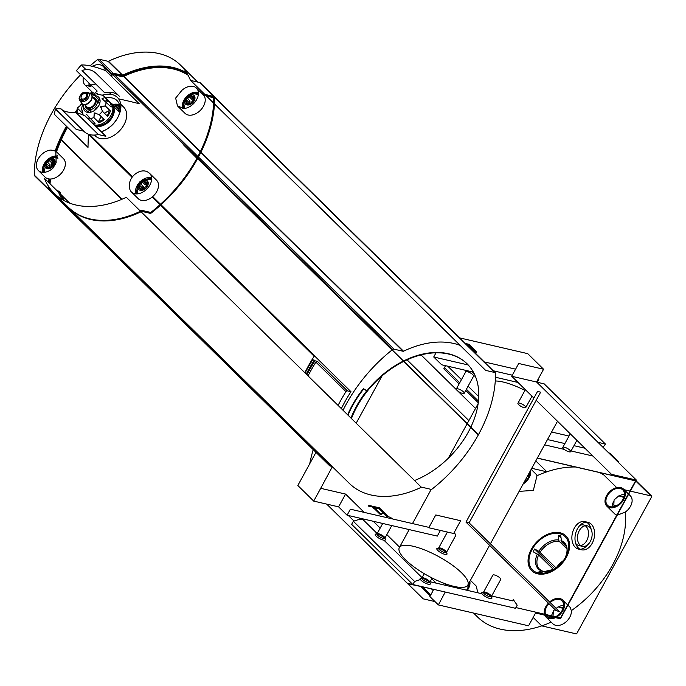 <?xml version="1.0" encoding="UTF-8"?>
<svg xmlns="http://www.w3.org/2000/svg" width="686" height="686" viewBox="0 0 686 686"><rect width="100%" height="100%" fill="white"/><g stroke="black" fill="none" stroke-linecap="round" stroke-linejoin="round"><path stroke-width="1.03" d="M541.931 537.49A24.396 16.593 -45.5 0 0 532.533 571.404A24.396 16.593 -45.5 0 0 566.336 557.341A24.396 16.593 -45.5 0 0 565.153 535.191A24.396 16.593 -45.5 0 0 541.931 537.49M477.842 592.79L476.247 586.093L470.399 580.347M473.537 613.061L477.43 616.885A95.414 64.887 -45.5 0 0 541.734 625.872L533.151 617.434M551.175 622.142A95.414 64.887 134.5 0 1 541.734 625.872L576.094 633.83A0.652 0.446 134.5 0 0 576.866 633.384L651.7 496.69A0.652 0.446 134.5 0 0 651.537 496.038L635.999 480.775A0.652 0.446 134.5 0 1 635.939 481.203L651.7 496.69M617.134 515.237L625.306 512.048A95.414 64.887 134.5 0 1 571.327 610.643L570.16 607.359L567.914 605.146M606.801 506.114A11.928 8.112 134.5 0 1 606.613 495.626A11.928 8.112 134.5 0 1 623.523 489.101A11.928 8.112 134.5 0 1 620.95 503.292A11.928 8.112 134.5 0 1 606.801 506.114L614.853 514.02L616.783 515.152M603.783 474.926A95.414 64.887 -45.5 0 0 599.581 472.56M575.597 467.003A95.414 64.887 -45.5 0 0 546.871 471.805L535.792 460.915M519.491 491.339L533.339 490.413L537.009 475.724A95.414 64.887 134.5 0 1 546.871 471.805L531.744 468.298M565.667 558.13L565.324 557.452L565.993 556.277A21.901 14.895 -45.5 0 1 565.298 557.632M560.891 537.738L558.473 535.363L558.678 539.951A18.522 12.597 -45.5 0 0 538.862 551.321L556.097 567.922M567.013 548.963L559.184 541.28L558.678 539.951M558.473 535.363A21.901 14.895 -45.5 0 1 560.805 535.903L561.517 541.82L566.516 546.733M553.516 569.586L538.621 554.948L533.168 551.758A21.901 14.895 -45.5 0 1 534.66 549.023L538.862 551.321M554.811 568.823L534.66 549.023M545.104 571.807L544.007 571.558L540.679 572.673A21.901 14.895 -45.5 0 1 538.347 572.133L541.674 571.018L542.772 571.267L541.674 571.018A18.522 12.597 -45.5 0 1 537.361 554.056M543.303 571.79L542.772 571.267M118.567 108.86L115.54 106.141L115.96 104.932L119.055 105.421A18.754 12.76 -45.5 0 1 119.776 105.781M119.681 112.144L119.784 111.604M119.836 106.073A18.754 12.76 -45.5 0 0 119.621 105.978L119.055 105.421M119.621 105.978L118.961 107.179A17.347 11.799 -45.5 0 1 120.041 107.771M120.041 107.899A17.347 11.799 -45.5 0 0 119.304 107.513L118.961 107.179M51.536 167.676L50.781 166.93L49.761 167.607L46.262 166.801L46.622 163.843A12.468 8.481 -45.5 0 0 44.916 166.612M50.781 166.93L52.676 165.317A124.689 84.798 134.5 0 1 53.328 162.582M54.374 164.537L53.551 163.722L52.676 165.317L53.379 166.012M50.155 159.684L51.124 160.215L50.155 159.684L49.503 160.738A12.468 8.481 -45.5 0 0 47.728 162.462M53.731 161.433L52.908 160.627L53.654 160.498L53.457 164.46M51.519 160.798L51.124 160.215L53.654 160.498M48.329 168.85L46.262 166.801M49.581 167.65L49.092 167.178L49.761 167.607A1.732 1.183 134.5 0 0 49.529 166.655L46.742 163.945L46.459 162.839L47.617 162.35L50.258 164.949A0.978 0.66 134.5 0 0 49.212 166.346M146.855 182.999L146.041 182.193L146.778 182.064L146.581 186.026L142.885 189.173L139.387 188.367L139.755 185.409L140.27 185.915M147.507 186.103L146.675 185.289L146.581 186.026M143.28 181.25L144.249 181.781L143.28 181.25L142.637 182.304A12.468 8.481 -45.5 0 0 140.853 184.028M146.538 184.225L144.249 181.781L146.778 182.064M141.462 190.416L139.387 188.367M142.705 189.216L142.225 188.744L142.885 189.173A1.732 1.183 134.5 0 0 142.654 188.221L139.875 185.512L139.584 184.405L140.741 183.917L143.391 186.515A0.978 0.66 134.5 0 0 142.336 187.913M191.42 103.843L190.665 103.106L189.636 103.783L186.138 102.969L186.506 100.019L187.021 100.525M190.665 103.106L193.435 99.899L193.332 100.628M190.031 95.86L191 96.383L190.031 95.86L189.387 96.906A12.468 8.481 -45.5 0 0 187.604 98.63M193.606 97.601L192.792 96.803L193.529 96.666L193.503 100.002M193.289 98.835L191 96.383L193.529 96.666M188.213 105.018L186.138 102.969M188.967 103.354L189.636 103.783A1.732 1.183 134.5 0 0 189.405 102.823L186.626 100.122L186.335 99.007L187.492 98.527L190.142 101.125A0.978 0.66 134.5 0 0 189.087 102.514M95.757 84.018L86.127 85.896A13.008 8.849 134.5 0 1 85.09 85.081A13.008 8.849 134.5 0 1 83.392 77.518M51.004 150.045L55.806 151.16L56.158 162.736L52.865 168.259A13.008 8.849 134.5 0 1 38.339 170.471A13.008 8.849 134.5 0 1 38.596 158.226A13.008 8.849 134.5 0 1 51.004 150.045M83.726 131.155L76.223 129.414L55.437 108.988L54.288 114.262L88.005 147.396A345.71 153.964 -108 0 1 88.434 134.199M118.652 98.878A345.71 97.386 28.7 0 1 139.224 103.732L105.507 70.598A47.703 13.437 -151.3 0 0 81.265 64.981L85.964 69.595M129.534 186.009C128.411 176.096 141.53 166.93 148.673 172.666A13.008 8.849 134.5 0 1 149.711 173.481A13.008 8.849 134.5 0 1 149.917 184.92A13.008 8.849 134.5 0 1 131.472 192.037A13.008 8.849 134.5 0 1 129.534 186.009M183.797 108.517L177.451 105.893L175.659 98.081L181.936 90.303A13.008 8.849 134.5 0 1 196.462 88.091A13.008 8.849 134.5 0 1 196.668 99.53A13.008 8.849 134.5 0 1 183.797 108.517M82.243 103.843L77.286 108.071L77.055 112.727M77.286 108.071L82.183 112.881M93.665 94.111L97.206 91.084L76.42 70.658L81.265 64.981M109.057 92.293L111.201 94.402M61.577 109.366L61.071 108.877C63.841 111.681 68.703 112.804 75.657 112.255A47.703 13.437 -151.3 0 1 85.064 115.848L105.85 136.274L98.33 134.533A24.936 16.961 134.5 0 1 84.044 131.463L61.071 108.877A47.703 13.437 -151.3 0 0 55.437 108.988M75.657 112.255L98.33 134.533M96.64 73.925L119.004 95.894A24.936 16.961 134.5 0 1 119.313 96.212L96.64 73.925C92.361 69.638 87.499 68.506 82.054 70.547L104.726 92.833A24.936 16.961 134.5 0 1 118.687 95.594M341.345 408.616A125.77 85.536 134.5 0 1 350.949 391.689L314.668 356.034A125.77 85.536 134.5 0 1 314.771 355.871L161.013 204.762M160.49 204.239L152.704 196.59M144.18 188.221L142.739 186.798M132.484 176.722L89.583 134.559M329.366 465.322A1.732 1.183 134.5 0 1 329.331 465.048A125.77 85.536 134.5 0 1 329.331 463.745M343.051 410.288A125.77 85.536 134.5 0 1 391.972 350.04M392.178 349.869A125.77 85.536 134.5 0 1 392.555 349.577A1.732 1.183 134.5 0 1 393.961 349.157L403.154 351.283L200.827 152.438M136.368 213.895L135.802 213.337M121.628 199.403L61.191 140.004M403.84 361.333A77.844 52.942 134.5 0 1 448.644 354.053A77.844 52.942 134.5 0 1 467.175 363.88M351.446 418.537A77.844 52.942 134.5 0 1 403.591 361.462M459.86 337.941L527.714 353.65L543.586 369.248L536.598 382.025L636.376 480.089L560.436 618.789L535.56 613.027L528.563 625.803L438.371 604.915L445.248 592.035M440.395 530.432L437.291 536.1L347.099 515.212L338.592 506.851L313.708 501.097L297.835 485.491L315.98 452.348M347.991 415.141A83.915 57.067 134.5 0 1 363.734 388.962L366.753 390.849M403.505 360.999A77.844 52.942 134.5 0 1 448.301 353.719A77.844 52.942 134.5 0 1 467.003 363.717A77.844 52.942 134.5 0 1 470.819 427.155M470.699 427.412A77.844 52.942 134.5 0 1 414.533 480.543M351.103 418.203A77.844 52.942 134.5 0 1 403.248 361.128M332.075 466.429L330.017 465.957A1.732 1.183 134.5 0 1 329.597 465.734L49.306 190.262A1.732 1.183 134.5 0 1 49.092 189.911M460.135 345.367A89.995 61.2 134.5 0 0 403.514 351.223A0.652 0.446 134.5 0 1 403.154 351.283M494.537 372.447L485.671 370.389A0.652 0.446 134.5 0 1 485.439 370.2L214.495 103.92M494.855 372.515A1.732 1.183 134.5 0 1 495.275 372.738A1.732 1.183 134.5 0 1 495.532 373.424A125.77 85.536 134.5 0 1 478.725 434.178L478.271 434.478M478.313 434.521L197.92 158.998L478.322 434.907A125.77 85.536 134.5 0 1 432.317 488.895A1.732 1.183 134.5 0 1 430.911 489.324L421.719 487.189A0.652 0.446 134.5 0 0 421.358 487.249A89.995 61.2 134.5 0 1 349.354 483.416L69.063 207.952A89.995 61.2 134.5 0 1 68.78 207.669M347.648 414.807A83.915 57.067 134.5 0 1 363.4 388.628L366.821 390.763A78.067 53.088 134.5 0 0 350.983 418.083M624.123 489.693L629.98 491.047M630.331 491.125L650.877 495.884M616.714 487.635L601.931 473.1M571.327 610.643A11.928 8.112 134.5 0 1 564.689 622.931A11.928 8.112 134.5 0 1 552.847 623.78L546.039 617.1A11.928 8.112 134.5 0 1 544.753 615.162M628.668 494.16L630.323 495.789A11.928 8.112 134.5 0 1 625.306 512.048M453.66 533.502L428.784 527.74L435.773 514.963L460.658 520.725L453.66 533.502M379.324 507.803L368.442 505.282L368.039 506.011L378.921 508.532L386.861 516.326L387.264 515.598L379.324 507.803L378.921 508.532M465.983 522.123L537.524 391.449L540.637 392.169L469.095 522.843L465.983 522.123L556.123 610.712L559.236 611.432L469.095 522.843M587.979 522.338L584.866 521.617A14.097 9.544 103 0 0 573.196 530.561A14.097 9.544 103 0 0 575.194 547.214A14.097 9.544 103 0 0 578.512 549.083L581.617 549.803A14.097 9.544 103 0 0 594.093 538.218A14.097 9.544 103 0 0 587.979 522.338A14.097 9.544 103 0 0 576.309 531.281A14.097 9.544 103 0 0 578.307 547.934A14.097 9.544 103 0 0 581.617 549.803M580.107 549.246A14.097 9.544 103 0 0 587.559 544.89M591.152 529.36A14.097 9.544 103 0 0 586.384 522.166M347.099 515.212L350.392 509.192L428.973 527.388M359.43 518.067L361.162 519.774L361.796 518.616M465.528 343.506L468.847 344.278L476.787 352.081L476.384 352.81L474.558 352.381M484.239 361.899L515.606 369.162M533.897 398.069L511.713 376.262L518.71 363.486L543.586 369.248M473.383 372.129L441.664 364.781L433.724 356.986L468.221 364.969M493.268 370.774L512.305 375.182M433.724 356.986L436.013 352.801M495.481 377.249L518.024 382.471M538.433 378.663L538.913 379.135L537.421 381.879L537.987 382.436L544.204 383.877L605.429 444.048L603.071 447.358M538.261 378.989L538.913 379.135M536.761 381.725L537.421 381.879M475.184 375.825A5.78 1.629 28.7 0 1 474.875 375.954L473.503 376.297M465.64 371.992L465.185 370.654A5.78 1.629 28.7 0 1 465.151 370.226M471.445 371.683A5.78 1.629 28.7 0 1 474.155 373.613M495.283 380.996A39.033 10.993 28.7 0 1 524.944 390.411M478.759 396.654L468.092 386.175M461.455 379.641L447.769 366.195M598.869 443.233L599.212 442.607L605.429 444.048M551.613 432.009L569.02 436.039M598.501 442.873L599.007 442.985M547.488 439.546L564.895 443.576M573.968 445.677L584.926 448.215M544.59 444.837L564.235 449.39M571.069 450.968L592.858 456.018M608.714 452.897L609.983 453.197L618.489 461.549L618.146 462.175M617.211 461.258L618.489 461.549M537.352 458.059L635.125 480.697A0.643 0.437 134.5 0 1 635.287 481.358L560.822 617.366A0.643 0.437 134.5 0 1 560.059 617.803L515.906 607.573M431.537 588.94L420.527 586.307M536.178 400.307L611.492 474.326L636.376 480.089M431.425 588.828L433.166 590.535L429.865 596.563L438.371 604.915M412.878 584.532L414.567 581.445L353.333 521.274L351.644 524.361L412.878 584.532L515.512 608.302L517.201 605.215L513.282 599.564L512.588 600.842L491.673 595.997M481.975 593.75L430.088 581.737M468.864 420.595L407.03 359.824L468.864 420.595M348.368 515.512L354.01 521.051L348.368 515.512M406.944 582.86A1.08 0.737 134.5 0 0 407.347 583.254L420.484 586.384M338.592 506.851L345.581 494.083L320.705 488.321L313.708 501.097M511.713 376.262L536.598 382.025M436.219 583.151L431.726 578.744M399.578 547.145L386.827 534.617M380.181 528.083L373.253 521.266M364.215 512.391L345.581 494.083M422.087 577.689L383.963 540.216M377.189 533.554L362.045 518.676M475.518 408.444L457.802 391.037M456.542 389.802L421.521 355.382L421.907 354.679M459.114 383.903L443.799 368.845L445.531 365.681M478.262 402.725L465.76 390.437M420.269 355.091L421.521 355.382M478.451 401.096L466.403 389.262M459.766 382.728L444.442 367.67M384.477 538.098A5.78 1.629 28.7 0 1 385.412 539.368A5.78 1.629 28.7 0 1 379.555 538.561A5.78 1.629 28.7 0 1 375.722 534.06A5.78 1.629 28.7 0 1 384.477 538.098M429.385 582.225A5.78 1.629 28.7 0 1 430.311 583.494A5.78 1.629 28.7 0 1 424.454 582.688A5.78 1.629 28.7 0 1 420.621 578.195A5.78 1.629 28.7 0 1 429.385 582.225M446.063 552.359A5.78 1.629 28.7 0 1 446.989 553.628A5.78 1.629 28.7 0 1 441.132 552.822A5.78 1.629 28.7 0 1 437.299 548.32A5.78 1.629 28.7 0 1 446.063 552.359M490.962 596.486A5.78 1.629 28.7 0 1 491.896 597.755A5.78 1.629 28.7 0 1 486.04 596.949A5.78 1.629 28.7 0 1 482.198 592.455A5.78 1.629 28.7 0 1 490.962 596.486M461.567 572.81A39.033 10.993 28.7 0 1 467.818 585.072A39.033 10.993 28.7 0 1 428.296 575.974A39.033 10.993 28.7 0 1 399.338 547.582A39.033 10.993 28.7 0 1 425.397 550.266A39.033 10.993 28.7 0 1 461.567 572.81M414.567 581.445L420.432 579.541M353.333 521.274L360.364 518.985M579.944 544.941A10.547 7.143 103 0 0 582.423 546.339A10.547 7.143 103 0 0 591.752 537.678A10.547 7.143 103 0 0 587.182 525.793A10.547 7.143 103 0 0 578.444 532.482A10.547 7.143 103 0 0 579.944 544.941M585.278 525.725A10.547 7.143 -77 0 1 586.024 526.351A10.547 7.143 -77 0 1 587.953 537.49A10.547 7.143 -77 0 1 580.682 545.567M582.423 546.339L578.778 545.499A10.547 7.143 -77 0 1 576.3 544.101A10.547 7.143 -77 0 1 575.683 543.398M579.833 525.476A10.547 7.143 -77 0 1 583.537 524.953L587.182 525.793M466.626 344.586L468.452 345.007L468.847 344.278M468.452 345.007L476.384 352.81M382.033 513.96L382.625 512.896L382.033 513.96L380.473 513.6L374.805 508.034L374.402 508.763L373.63 508.583L372.704 507.091M374.805 508.034L374.024 507.854L373.63 508.583M380.473 513.6L380.078 514.328L374.402 508.763M381.63 514.689L380.078 514.328M376.357 508.395L375.962 509.123L376.734 509.304L377.137 508.575L376.357 508.395M374.024 507.854L373.424 507.254M537.31 458.137L635.236 480.809A0.643 0.437 134.5 0 1 635.33 480.852M445.488 585.304L446.166 584.069M531.161 469.37L535.766 473.889A11.928 8.112 134.5 0 1 537.009 475.724M565.556 557.161A23.307 15.855 -45.5 0 0 554.837 533.348A23.307 15.855 -45.5 0 0 528.992 559.853A23.307 15.855 -45.5 0 0 553.225 569.809A23.307 15.855 -45.5 0 0 565.436 557.392A23.307 15.855 -45.5 0 0 565.556 557.161M569.963 450.265A4.485 1.261 28.7 0 1 570.683 451.671A4.485 1.261 28.7 0 1 566.147 450.633A4.485 1.261 28.7 0 1 562.82 447.366A4.485 1.261 28.7 0 1 565.813 447.675A4.485 1.261 28.7 0 1 569.963 450.265M525.064 406.138A4.485 1.261 28.7 0 1 525.785 407.544A4.485 1.261 28.7 0 1 521.24 406.498A4.485 1.261 28.7 0 1 517.921 403.239A4.485 1.261 28.7 0 1 520.914 403.548A4.485 1.261 28.7 0 1 525.064 406.138M463.487 391.877A4.485 1.261 28.7 0 1 464.199 393.284A4.485 1.261 28.7 0 1 459.663 392.238A4.485 1.261 28.7 0 1 456.336 388.979A4.485 1.261 28.7 0 1 459.328 389.288A4.485 1.261 28.7 0 1 463.487 391.877M456.336 388.979L465.734 371.821A4.485 1.261 28.7 0 1 468.727 372.129A4.485 1.261 28.7 0 1 472.877 374.719A4.485 1.261 28.7 0 1 473.597 376.125L464.199 393.284M482.198 592.455L483.836 592.052A4.485 1.261 28.7 0 1 490.627 595.174A4.485 1.261 28.7 0 1 491.348 596.168L491.896 597.755M491.202 596.734A4.485 1.261 28.7 0 1 486.811 595.542A4.485 1.261 28.7 0 1 483.441 592.481M483.579 592.112L492.874 575.125A4.485 1.261 28.7 0 1 495.867 575.425A4.485 1.261 28.7 0 1 500.025 578.015A4.485 1.261 28.7 0 1 500.737 579.43L491.442 596.417M437.299 548.32L438.937 547.925A4.485 1.261 28.7 0 1 445.728 551.047A4.485 1.261 28.7 0 1 446.449 552.033L446.989 553.628M446.303 552.607A4.485 1.261 28.7 0 1 441.904 551.415A4.485 1.261 28.7 0 1 438.534 548.354M453.969 532.945A4.485 1.261 28.7 0 1 455.118 533.888A4.485 1.261 28.7 0 1 455.838 535.294L446.535 552.29M420.621 578.195L422.259 577.792A4.485 1.261 28.7 0 1 429.05 580.913A4.485 1.261 28.7 0 1 429.77 581.908L430.311 583.494M429.625 582.474A4.485 1.261 28.7 0 1 425.226 581.282A4.485 1.261 28.7 0 1 421.856 578.221M375.722 534.06L377.351 533.665A4.485 1.261 28.7 0 1 384.151 536.786A4.485 1.261 28.7 0 1 384.872 537.773L385.412 539.368M384.726 538.347A4.485 1.261 28.7 0 1 380.327 537.155A4.485 1.261 28.7 0 1 376.957 534.094M386.012 517.441L386.398 516.73A4.485 1.261 28.7 0 1 388.902 516.858A4.485 1.261 28.7 0 1 392.846 519.019M306.882 374.745A139.429 94.822 134.5 0 1 314.951 360.785L317.378 361.342L347.425 390.874L350.949 391.689M308.04 375.885A130.76 88.923 134.5 0 1 315.903 362.131A1.303 0.883 134.5 0 1 317.378 361.342M306.222 374.102A139.429 94.822 134.5 0 1 314.291 360.133L314.951 360.785M305.073 372.97A141.599 96.297 134.5 0 1 312.73 359.773L314.291 360.133M312.25 359.301L312.73 359.773M304.833 372.73A125.77 85.536 134.5 0 1 314.162 356.266A0.652 0.446 134.5 0 1 314.771 355.871M338.087 405.417A130.76 88.923 134.5 0 1 345.95 391.663A1.303 0.883 134.5 0 1 347.425 390.874M421.358 487.249L141.059 211.777A89.995 61.2 134.5 0 1 69.063 207.952M330.017 465.957L49.718 190.485A1.732 1.183 134.5 0 1 49.306 190.262M194.935 79.31A89.995 61.2 134.5 0 1 195.218 79.585A89.995 61.2 134.5 0 1 197.517 82.028M214.624 97.069A1.732 1.183 134.5 0 1 214.975 97.275A1.732 1.183 134.5 0 1 215.241 97.952L495.532 373.424M198.022 159.058L478.322 434.907M196.891 158.32A124.689 84.798 134.5 0 1 151.074 212.223A0.652 0.446 134.5 0 1 150.551 212.386L141.076 210.19A0.652 0.446 134.5 0 0 140.716 210.242A88.906 60.462 134.5 0 1 139.901 210.636M64.287 200.724A88.906 60.462 134.5 0 1 59.348 191.403A0.652 0.446 134.5 0 0 59.125 191.214L57.067 190.734M64.57 200.878A88.906 60.462 134.5 0 1 59.914 191.96L59.348 191.403M213.749 97.892L204.025 95.217L213.492 97.403A0.652 0.446 134.5 0 1 213.749 97.746A124.689 84.798 134.5 0 1 197.028 158.08M204.591 95.766A0.652 0.446 134.5 0 1 204.368 95.577L203.982 95.2M204.025 95.217A0.652 0.446 134.5 0 1 203.802 95.02A88.906 60.462 134.5 0 0 202.653 92.318M188.067 75.22A88.906 60.462 134.5 0 0 123 76.738L122.434 76.18A88.906 60.462 134.5 0 1 187.913 74.928M123 76.738A0.652 0.446 134.5 0 1 122.64 76.789L122.065 76.232A0.652 0.446 134.5 0 0 122.434 76.18M111.304 74.808A124.689 84.798 134.5 0 1 112.075 74.199A0.652 0.446 134.5 0 1 112.598 74.045L122.065 76.232M111.629 75.563A124.689 84.798 134.5 0 1 112.641 74.757A0.652 0.446 134.5 0 1 113.164 74.603L122.64 76.789M50.558 189.225L49.649 189.019A0.652 0.446 134.5 0 1 49.401 188.676A124.689 84.798 134.5 0 1 49.401 187.647M49.521 183.316A124.689 84.798 134.5 0 1 49.821 179.037M51.844 165.952A124.689 84.798 134.5 0 1 52.599 162.685M53.182 160.395A124.689 84.798 134.5 0 1 53.594 158.86M55.943 151.297A124.689 84.798 134.5 0 1 67.005 126.747M76.035 112.375A124.689 84.798 134.5 0 1 77.149 110.806M90.775 94.016A124.689 84.798 134.5 0 1 92.43 92.233M49.967 189.087A124.689 84.798 134.5 0 1 49.967 188.436M50.087 183.874A124.689 84.798 134.5 0 1 50.438 179.037M53.825 160.653A124.689 84.798 134.5 0 1 54.194 159.298M56.509 151.855A124.689 84.798 134.5 0 1 67.571 127.304M91.349 94.565A124.689 84.798 134.5 0 1 93.099 92.687M51.579 190.494L49.152 189.928A1.732 1.183 134.5 0 1 48.74 189.705L34.566 175.779A1.732 1.183 134.5 0 1 34.3 175.093A125.77 85.536 134.5 0 1 80.622 74.791M48.509 189.293A1.732 1.183 134.5 0 1 48.474 189.027A125.77 85.536 134.5 0 1 48.492 186.318M48.655 182.467A125.77 85.536 134.5 0 1 48.938 178.952M50.764 166.955A125.77 85.536 134.5 0 1 51.682 162.874M50.893 159.881L52.136 161.099A125.77 85.536 134.5 0 1 52.813 158.56A12.468 8.481 -45.5 0 0 50.764 159.787M55.283 150.714A125.77 85.536 134.5 0 1 66.439 126.198M75.177 112.298A125.77 85.536 134.5 0 1 77.218 109.434M79.902 105.841A125.77 85.536 134.5 0 1 81.797 103.406M90.149 93.613A125.77 85.536 134.5 0 1 91.873 91.752A13.008 8.849 -45.5 0 0 94.582 93.322M110.926 74.165A125.77 85.536 134.5 0 1 111.689 73.548A1.732 1.183 134.5 0 1 113.096 73.128L122.288 75.254L108.114 61.328A0.652 0.446 134.5 0 0 108.482 61.268A89.995 61.2 134.5 0 1 180.478 65.101A89.995 61.2 134.5 0 1 190.408 80.245A0.652 0.446 134.5 0 0 190.631 80.433L199.823 82.56A1.732 1.183 134.5 0 1 200.235 82.783A1.732 1.183 134.5 0 1 200.501 83.469L214.675 97.395A125.77 85.536 134.5 0 1 197.86 158.149L197.405 158.449M186.729 72.913A89.995 61.2 134.5 0 0 122.657 75.203A0.652 0.446 134.5 0 1 122.288 75.254M180.478 65.101L194.653 79.027A89.995 61.2 134.5 0 1 197.397 82.003M213.68 96.417L204.805 94.368A0.652 0.446 134.5 0 1 204.574 94.171L190.408 80.245M213.998 96.494A1.732 1.183 134.5 0 1 214.409 96.717A1.732 1.183 134.5 0 1 214.675 97.395M197.457 158.5L183.179 144.514L197.465 158.878A125.77 85.536 134.5 0 1 151.452 212.874A1.732 1.183 134.5 0 1 150.045 213.295L140.862 211.168A0.652 0.446 134.5 0 0 140.493 211.219A89.995 61.2 134.5 0 1 68.497 207.395L54.323 193.461A89.995 61.2 134.5 0 1 44.393 178.317A0.652 0.446 134.5 0 0 44.17 178.128L44.419 178.369M62.246 199.575A89.995 61.2 134.5 0 1 58.567 192.251L44.393 178.317M92.25 66.31A13.008 8.849 134.5 0 1 103.329 66.525A13.008 8.849 134.5 0 1 105.224 70.487L105.207 70.478M183.282 144.566L197.465 158.878M90.089 65.83A125.77 85.536 134.5 0 1 97.523 59.622A1.732 1.183 134.5 0 1 98.93 59.202L108.114 61.328M49.152 189.928L34.977 176.002A1.732 1.183 134.5 0 1 34.566 175.779M140.493 211.219L126.318 197.294A89.995 61.2 134.5 0 1 54.323 193.461M101.365 131.866A22.724 15.452 -45.5 0 0 105.798 129.783A22.724 15.452 -45.5 0 0 117.7 117.675A22.724 15.452 -45.5 0 0 117.821 117.452A22.724 15.452 -45.5 0 0 102.583 95.191M194.189 100.825A6.071 4.133 -45.5 0 0 190.082 94.891A6.071 4.133 -45.5 0 0 185.237 103.74A6.071 4.133 -45.5 0 0 194.189 100.825M198.331 94.668A9.758 6.637 -45.5 0 0 197.86 94.411C187.638 92.276 188.358 96.1 185.014 99.033C183.591 99.787 183.436 102.754 184.568 107.934A9.758 6.637 -45.5 0 0 184.826 108.405M191.986 94.617A9.758 6.637 -45.5 0 0 186.652 98.681M186.266 99.187A9.758 6.637 -45.5 0 0 184.671 102.068M198.434 93.365A12.468 8.481 -45.5 0 0 195.476 93.69M192.706 94.728A12.468 8.481 -45.5 0 0 190.648 95.954M186.481 99.993A12.468 8.481 -45.5 0 0 184.791 102.78M183.805 105.567A12.468 8.481 -45.5 0 0 183.531 108.491M177.451 105.893L185.023 113.336A13.008 8.849 -45.5 0 0 203.476 106.219A13.008 8.849 -45.5 0 0 203.262 94.771L196.462 88.091M54.305 164.657A6.071 4.133 -45.5 0 0 50.198 158.715A6.071 4.133 -45.5 0 0 45.353 167.573A6.071 4.133 -45.5 0 0 54.305 164.657M52.11 158.449A9.758 6.637 -45.5 0 0 46.777 162.505M46.382 163.011A9.758 6.637 -45.5 0 0 44.796 165.892M57.976 158.234C47.763 156.108 48.474 159.924 45.139 162.865C43.707 163.611 43.552 166.578 44.684 171.766A9.758 6.637 -45.5 0 0 44.95 172.237M57.538 157.205A12.468 8.481 -45.5 0 0 55.6 157.523M43.93 169.399A12.468 8.481 -45.5 0 0 43.655 172.349M38.339 170.471L45.147 177.16A13.008 8.849 -45.5 0 0 63.592 170.042A13.008 8.849 -45.5 0 0 63.386 158.603L55.806 151.16M147.439 186.223A6.071 4.133 -45.5 0 0 143.331 180.281A6.071 4.133 -45.5 0 0 138.486 189.13A6.071 4.133 -45.5 0 0 147.439 186.223M151.58 180.058A9.758 6.637 -45.5 0 0 151.109 179.801C140.887 177.674 141.608 181.49 138.263 184.431C136.831 185.177 136.686 188.144 137.817 193.332A9.758 6.637 -45.5 0 0 138.075 193.804M145.235 180.015A9.758 6.637 -45.5 0 0 139.901 184.071M139.515 184.577A9.758 6.637 -45.5 0 0 137.92 187.458M151.683 178.763A12.468 8.481 -45.5 0 0 148.725 179.089M145.955 180.118A12.468 8.481 -45.5 0 0 143.897 181.353M139.73 185.383A12.468 8.481 -45.5 0 0 138.04 188.178M137.054 190.965A12.468 8.481 -45.5 0 0 136.78 193.915M131.472 192.037L138.272 198.726A13.008 8.849 -45.5 0 0 156.725 191.608A13.008 8.849 -45.5 0 0 156.511 180.169L149.711 173.481M90.561 84.558A12.468 8.481 -45.5 0 0 90.389 86.264M111.998 76.969A13.008 8.849 -45.5 0 0 110.137 73.213L103.329 66.525M189.387 96.906L192.029 99.504A0.978 0.66 134.5 0 1 193.058 98.604M186.626 100.122L189.267 102.711A1.732 1.183 134.5 0 1 189.405 102.823M142.637 182.304L145.278 184.903A0.978 0.66 134.5 0 1 146.298 183.994M139.875 185.512L142.517 188.11A1.732 1.183 134.5 0 1 142.654 188.221M49.503 160.738L52.153 163.337A0.978 0.66 134.5 0 1 53.174 162.428M46.742 163.945L49.383 166.544A1.732 1.183 134.5 0 1 49.529 166.655M94.462 135.056L95.303 135.888A20.203 13.737 -45.5 0 0 123.952 124.835A20.203 13.737 -45.5 0 0 123.626 107.076L120.727 104.229M119.484 104.666A20.203 13.737 -45.5 0 0 113.722 104.289M115.377 105.721L115.411 106.613A17.347 11.799 -45.5 0 0 113.85 106.639M119.621 112.393A13.66 9.287 -45.5 0 0 119.038 111.741L112.11 104.932M113.396 109.769A13.66 9.287 -45.5 0 0 112.787 109.803M109.125 110.712A13.66 9.287 -45.5 0 0 104.606 113.37M101.296 116.731A13.66 9.287 -45.5 0 0 98.69 121.328M97.849 125.015A13.66 9.287 -45.5 0 0 97.824 125.615M117.452 118.112A20.203 13.737 -45.5 0 0 117.006 100.568A20.203 13.737 -45.5 0 0 105.704 98.029M101.134 131.643A20.203 13.737 -45.5 0 0 106.236 129.525M105.798 129.783L106.639 129.294A20.203 13.737 -45.5 0 0 117.22 118.524L117.7 117.675M112.075 104.032L111.595 104.023A16.807 11.43 -45.5 0 1 112.075 104.032L115.162 104.521A18.754 12.76 -45.5 0 0 111.998 104.701M115.677 105.018L115.162 104.521M115.617 105.069A18.754 12.76 -45.5 0 0 112.461 105.275M115.076 106.279A17.347 11.799 -45.5 0 0 113.516 106.304M105.473 106.09A9.758 6.637 -45.5 0 0 100.782 107.376M95.225 113.019A9.758 6.637 -45.5 0 0 94.008 117.7M107.102 115.831A9.758 6.637 -45.5 0 0 107.848 114.631A9.758 6.637 -45.5 0 0 109.16 109.717M98.269 106.562A9.758 6.637 -45.5 0 0 94.359 110.54M97.746 121.379A9.758 6.637 -45.5 0 0 103.809 119.193M94.214 124.843A14.097 9.587 -45.5 0 0 110.952 115.351A14.097 9.587 -45.5 0 0 110.729 102.96L103.92 96.272A14.097 9.587 -45.5 0 1 104.915 97.523L102.008 98.698L111.158 107.016A14.097 9.587 134.5 0 0 110.017 102.54L104.915 97.523M109.46 101.982A14.097 9.587 -45.5 0 0 105.773 100.936M100.019 102.103A14.097 9.587 -45.5 0 0 97.052 103.749M91.512 109.374A14.097 9.587 -45.5 0 0 89.917 112.375M88.863 118.198A14.097 9.587 -45.5 0 0 89.129 119.844M98.175 94.291L102.626 95.285M105.121 101.151L107.728 100.302L104.795 97.412M110.446 110.978L105.344 105.961L100.628 106.373L102.446 111.252L107.548 116.268A14.097 9.587 134.5 0 0 109.254 113.679A14.097 9.587 134.5 0 0 110.446 110.978M104.255 119.63L99.153 114.613L94.239 112.898L93.913 117.615L99.016 122.631A14.097 9.587 134.5 0 0 104.255 119.63M92.516 123.171A14.097 9.587 134.5 0 0 95.071 123.429L86.65 114.519M82.088 110.712L82.148 110.094L82.028 110.652A14.097 9.587 -45.5 0 1 82.054 110.043M90.252 109.649L87.842 111.707L83.46 107.393M97.301 102.454L99.273 100.053L94.874 95.723M97.523 94.274A14.097 9.587 -45.5 0 1 98.124 94.239L97.575 94.359M83.169 115.128L82.148 110.094M85.098 105.138A6.508 4.425 -45.5 0 0 86.084 107.625L87.216 108.74A6.508 4.425 -45.5 0 0 96.443 105.181A6.508 4.425 -45.5 0 0 96.332 99.461L95.2 98.347A6.508 4.425 -45.5 0 0 92.696 97.403M95.697 98.973A6.508 4.425 -45.5 0 0 93.828 98.518M86.23 106.253A6.508 4.425 -45.5 0 0 86.719 108.105M86.084 107.625A6.508 4.425 -45.5 0 0 95.303 104.066A6.508 4.425 -45.5 0 0 95.2 98.347M84.618 104.666L86.839 106.853A5.419 3.687 -45.5 0 0 94.531 103.886A5.419 3.687 -45.5 0 0 94.445 99.118L92.216 96.932M87.842 94.462A5.419 3.687 -45.5 0 0 86.848 94.694M82.286 99.333A5.419 3.687 -45.5 0 0 82.08 100.328M82.003 103.612A6.508 4.425 -45.5 0 0 82.114 103.723A6.508 4.425 -45.5 0 0 91.341 100.165A6.508 4.425 -45.5 0 0 91.229 94.445A6.508 4.425 -45.5 0 0 91.118 94.334M87.619 93.622A6.508 4.425 -45.5 0 0 86.222 94.076M81.66 98.715A6.508 4.425 -45.5 0 0 81.222 100.122M79.85 100.379L81.428 102.934A6.508 4.425 -45.5 0 0 81.883 103.5A6.508 4.425 -45.5 0 0 91.109 99.942A6.508 4.425 -45.5 0 0 91.006 94.222A6.508 4.425 -45.5 0 0 90.432 93.776L87.851 92.233L82.569 92.833C79.199 96.289 78.298 98.81 79.85 100.379A5.788 3.936 -45.5 0 0 83.984 101.477A5.788 3.936 -45.5 0 0 88.451 97.721A5.788 3.936 -45.5 0 0 87.851 92.233M87.491 93.373A6.508 4.425 -45.5 0 0 85.982 93.862M81.437 98.484A6.508 4.425 -45.5 0 0 80.982 100.002M86.17 96.837A3.25 2.212 -45.5 0 0 86.119 93.973A3.25 2.212 -45.5 0 0 82.26 94.745A3.25 2.212 -45.5 0 0 81.557 98.621A3.25 2.212 -45.5 0 0 86.17 96.837M92.07 106.57A3.25 2.212 -45.5 0 0 94.111 104.641A3.25 2.212 -45.5 0 0 94.256 104.349M88.537 119.261L89.077 117.478M89.669 108.457L88.837 107.633M90.655 108.165L90.698 107.29M96.083 101.957L95.26 101.151M94.934 102.986L95.817 102.926M607.384 495.807A10.839 7.375 134.5 0 1 622.759 489.873A10.839 7.375 134.5 0 1 620.418 502.778A10.839 7.375 134.5 0 1 607.564 505.342A10.839 7.375 134.5 0 1 607.384 495.807M469.07 582.783A10.839 7.375 134.5 0 1 466.54 590.174M451.268 586.641A10.839 7.375 134.5 0 1 451.62 585.784M469.85 581.351A11.928 8.112 134.5 0 1 467.329 590.354M450.47 586.453A11.928 8.112 134.5 0 1 450.848 585.57M529.824 471.805A10.839 7.375 134.5 0 1 523.958 482.532M530.612 470.364A11.928 8.112 134.5 0 1 523.169 483.964M545.584 614.45A10.839 7.375 134.5 0 1 546.631 606.793A10.839 7.375 134.5 0 1 548.929 603.646M550.138 602.497A10.839 7.375 134.5 0 1 562.005 600.859A10.839 7.375 134.5 0 1 555.54 616.757M554.142 617.331A10.839 7.375 134.5 0 1 546.802 616.32A10.839 7.375 134.5 0 1 546.107 615.471M544.444 614.184A11.928 8.112 134.5 0 1 545.85 606.613A11.928 8.112 134.5 0 1 548.406 603.123M549.606 601.974A11.928 8.112 134.5 0 1 562.76 600.087A11.928 8.112 134.5 0 1 556.68 617.023M555.497 617.649A11.928 8.112 134.5 0 1 546.039 617.1M616.577 505.633L613.824 504.99L615.128 506.277M613.824 504.99L614.073 499.914L618.815 495.867L623.823 497.419M623.308 496.913L623.205 498.893M555.823 616.611L553.336 616.242M553.062 615.977L553.319 610.892L554.923 609.528M556.192 608.439L558.061 606.853L563.069 608.396M562.546 607.89L562.451 609.871M459.328 588.502L460.64 587.388M467.243 585.818L468.504 586.504M467.981 585.99L467.886 587.971M528.151 474.875L529.266 475.518M528.743 475.012L528.649 476.993M309.72 463.787A162.633 110.6 134.5 0 1 313.21 449.63M382.119 375.825L356.18 423.193M332.358 466.712L320.705 488.321M421.101 586.521L407.921 583.812A1.08 0.737 134.5 0 1 407.493 583.289M430.208 595.937L420.938 586.83M446.02 584.018L445.334 585.261M434.967 601.579L423.228 598.852A1.08 0.737 134.5 0 1 422.816 598.458M562.4 561.868A17.819 12.116 -45.5 0 0 557.649 566.705M119.681 112.11A15.572 10.59 -45.5 0 0 117.186 107.256A15.572 10.59 -45.5 0 0 115.54 106.141M120.041 109.374A16.807 11.43 -45.5 0 0 115.96 104.932M392.555 349.577L197.825 158.2M197.259 157.643L112.813 74.654M329.331 465.048L49.469 190.005M421.89 586.71L430.585 595.251M422.542 586.856L430.757 594.933M84.378 217.616L83.812 217.059M69.638 203.125L61.097 194.738M393.961 349.157L198.468 157.025M197.894 156.459L115.034 75.031M200.235 151.863L123.531 76.48M403.514 351.223L200.964 152.163M200.372 151.589L123.814 76.343M213.638 103.072L206.7 96.254M485.671 370.389L214.495 103.886M213.638 103.046L206.743 96.263M215.207 97.686L214.641 97.129M315.903 362.131L345.95 391.663M113.164 74.603L112.598 74.045M112.641 74.757L112.075 74.199M48.474 189.027L34.3 175.093M200.466 83.195L199.823 82.56M204.805 94.368L190.631 80.433M122.657 75.203L108.482 61.268M113.096 73.128L98.93 59.202M111.689 73.548L97.523 59.622M136.703 213.749L136.137 213.192M121.962 199.266L61.337 139.678M314.162 356.266L160.481 205.234M159.958 204.72L152.163 197.054M143.683 188.719L142.328 187.398M132.072 177.314L88.425 134.422M198.4 92.499A11.816 8.035 -45.5 0 0 186.669 96.563A11.816 8.035 -45.5 0 0 182.622 108.371M190.219 93.836A12.468 8.481 -45.5 0 0 183.857 100.302M57.573 156.082A11.816 8.035 -45.5 0 0 46.254 160.953A11.816 8.035 -45.5 0 0 42.789 172.34M50.335 157.66A12.468 8.481 -45.5 0 0 43.981 164.134M151.649 177.897A11.816 8.035 -45.5 0 0 139.85 182.03A11.816 8.035 -45.5 0 0 135.914 193.906M143.46 179.226A12.468 8.481 -45.5 0 0 137.106 185.7M89.206 83.229A11.816 8.035 -45.5 0 0 89.377 86.41M188.984 104.915L187.261 103.217M193.263 102.18L192.56 101.494M194.85 99.161L193.529 97.866M191.891 97.258L191 96.383M187.561 103.166L186.523 102.145M142.234 190.305L140.51 188.607M144.669 189.242L143.914 188.496M146.512 187.578L145.809 186.884M148.099 184.56L146.778 183.265M145.132 182.648L144.249 181.781M140.81 188.556L139.773 187.535M49.109 168.739L47.377 167.041M54.966 162.994L53.654 161.699M52.007 161.081L51.124 160.215M47.677 166.99L46.639 165.969M95.397 126.001A13.66 9.287 -45.5 0 0 112.461 117.066A13.66 9.287 -45.5 0 0 112.238 105.052M95.114 125.015A13.008 8.849 -45.5 0 0 111.646 116.62A13.008 8.849 -45.5 0 0 112.744 107.067M105.344 105.961A14.097 9.587 -45.5 0 0 106.056 102M99.153 114.613A14.097 9.587 -45.5 0 0 102.446 111.252M89.96 118.412A14.097 9.587 -45.5 0 0 93.913 117.615M83.872 104.598A9.758 6.637 -45.5 0 0 88.202 112.453A9.758 6.637 -45.5 0 0 98.775 105.721A9.758 6.637 -45.5 0 0 99.161 97.781A9.758 6.637 -45.5 0 0 92.138 96.186M87.216 97.078A4.716 3.207 -45.5 0 0 84.026 92.464A4.716 3.207 -45.5 0 0 80.262 99.341A4.716 3.207 -45.5 0 0 87.216 97.078M563.386 560.582A17.887 12.168 -45.5 0 0 556.38 567.708M538.621 554.948A17.887 12.168 -45.5 0 0 539.608 569.303L542.369 571.009M559.184 541.28A17.887 12.168 -45.5 0 0 540.122 552.213M561.011 540.491A18.522 12.597 -45.5 0 1 565.324 557.452C567.828 551.33 567.614 546.776 564.681 543.784A17.887 12.168 -45.5 0 0 561.517 541.82M544.007 571.558A18.522 12.597 -45.5 0 0 554.065 569.303L544.487 571.498M622.108 496.63A9.544 6.491 134.5 0 1 624.183 496.15M613.859 506.654A9.544 6.491 134.5 0 1 614.099 505.265M612.041 506.903A10.839 7.375 134.5 0 1 613.507 501.826A10.839 7.375 134.5 0 1 614.021 500.96M619.218 495.961A10.839 7.375 134.5 0 1 624.406 494.332M467.552 585.475A9.544 6.491 134.5 0 1 468.864 585.235M528.357 474.48A9.544 6.491 134.5 0 1 529.618 474.249M561.345 607.616A9.544 6.491 134.5 0 1 563.42 607.127M553.105 617.632A9.544 6.491 134.5 0 1 553.165 617.108M551.561 615.831A10.839 7.375 134.5 0 1 552.753 612.804A10.839 7.375 134.5 0 1 553.259 611.938M558.455 606.938A10.839 7.375 134.5 0 1 563.643 605.309M551.287 617.889A10.839 7.375 134.5 0 1 551.39 616.697M407.347 583.254L326.845 504.133M423.228 598.852L407.921 583.812M117.186 107.256L119.587 111.964M467.818 585.072L489.581 545.319M490.413 543.792L557.495 421.264M399.338 547.582L409.19 529.592M412.492 523.572L431.228 489.35M448.224 458.308L467.08 423.854M467.217 423.614L478.133 403.668M421.796 586.684L430.559 595.302M636.025 480.732L651.691 496.124M570.683 451.671L576.9 440.326M562.82 447.366L570.255 433.792M525.785 407.544L531.993 396.199M517.921 403.239L525.347 389.665M438.671 547.985L447.401 532.053M429.856 582.157L432.137 577.998M421.993 577.852L424.274 573.685M384.957 538.03L391.783 525.562M377.094 533.725L382.711 523.461M84.438 217.634L83.872 217.076M69.698 203.15L61.063 194.661M197.765 82.088L195.218 79.585M485.508 370.303L214.495 103.955M213.629 103.106L206.649 96.246M495.275 372.738L214.975 97.275M204.437 95.688L203.871 95.131M59.845 191.848L59.279 191.291M58.499 192.14L44.324 178.214M214.409 96.717L200.235 82.783M204.651 94.282L190.476 80.348M198.348 92.044L186.558 96.426L182.167 108.285M57.555 155.705L46.176 160.781L42.335 172.297M151.597 177.442L139.721 181.91L135.459 193.864M90.869 84.867L91.289 86.042M88.974 82.997L88.974 86.436M91.898 91.77L85.09 85.081M189.456 103.826L188.976 103.354M189.945 104.624L189.087 103.783M195.004 98.107L193.478 96.606M192.02 97.266L190.777 96.049M143.194 190.013L142.336 189.173M147.507 186.086L146.718 185.314M148.253 183.496L146.727 181.996M145.261 182.665L144.026 181.447M50.069 168.447L49.212 167.607M54.383 164.529L53.594 163.748M55.129 161.93L53.594 160.43M53.405 162.668L51.51 160.798M47.137 164.348L46.622 163.843M102.111 94.9L103.92 96.272M97.326 93.622L91.461 94.917M82.577 103.989L81.394 109.871M87.774 95.603L86.119 93.973M83.212 100.242L81.557 98.621M623.523 489.101L628.41 493.911M562.76 600.087L567.656 604.889M407.09 583.117L326.69 504.099M422.962 598.715L407.656 583.675"/></g></svg>

